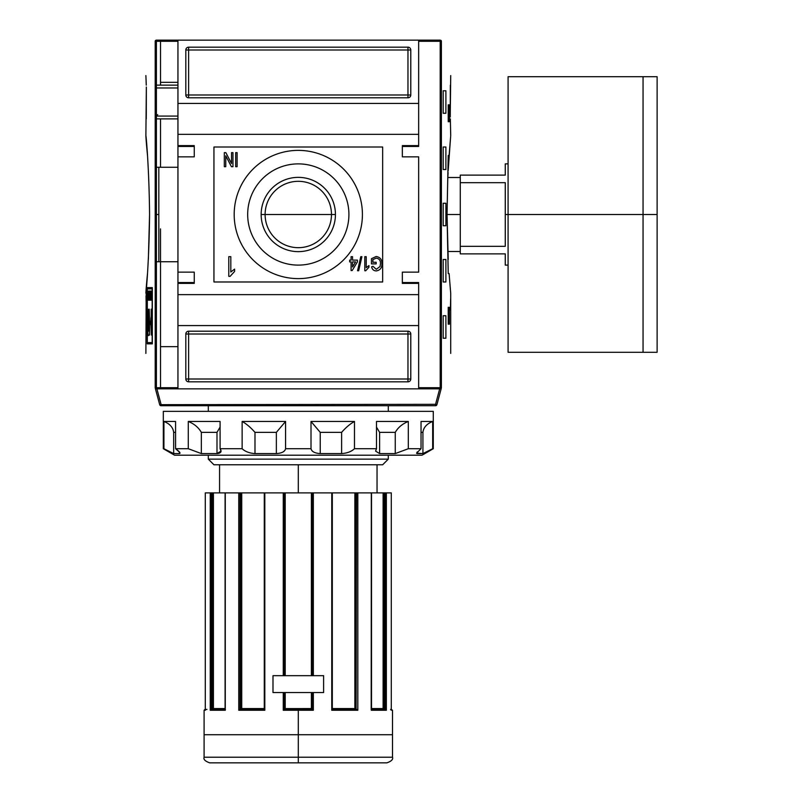 <?xml version="1.0" encoding="UTF-8"?>
<svg xmlns="http://www.w3.org/2000/svg" width="803" height="803" viewBox="0 0 803 803"><rect width="100%" height="100%" fill="white"/><g stroke="black" fill="none" stroke-linecap="round" stroke-linejoin="round"><path stroke-width="1.2" d="M331.478 214.501A33.184 33.184 0 0 0 298.294 181.317A33.184 33.184 0 0 0 265.11 214.501A33.184 33.184 0 0 0 298.294 247.675A33.184 33.184 0 0 0 331.478 214.501A33.184 33.184 0 0 0 298.294 181.317A33.184 33.184 0 0 0 265.11 214.501L261.156 214.501A37.139 37.139 0 0 0 298.294 251.64A37.139 37.139 0 0 0 335.433 214.501A37.139 37.139 0 0 0 298.294 177.363A37.139 37.139 0 0 0 261.156 214.501A37.139 37.139 0 0 1 298.294 177.363A37.139 37.139 0 0 1 335.433 214.501L265.11 214.501A33.184 33.184 0 0 0 298.294 247.675A33.184 33.184 0 0 0 331.478 214.501M247.675 214.501A50.619 50.619 0 0 0 298.294 265.11A50.619 50.619 0 0 0 348.914 214.501A50.619 50.619 0 0 0 298.294 163.882A50.619 50.619 0 0 0 247.675 214.501A50.619 50.619 0 0 1 298.294 163.882A50.619 50.619 0 0 1 348.914 214.501A50.619 50.619 0 0 1 298.294 265.11A50.619 50.619 0 0 1 247.675 214.501M234.185 214.501A64.12 64.12 0 0 1 298.294 150.382A64.12 64.12 0 0 1 362.414 214.501A64.12 64.12 0 0 1 298.294 278.611A64.12 64.12 0 0 1 234.185 214.501A64.12 64.12 0 0 1 298.294 150.382A64.12 64.12 0 0 1 362.414 214.501A64.12 64.12 0 0 1 298.294 278.611A64.12 64.12 0 0 1 234.185 214.501M235.67 166.693L235.67 152.63L237.116 152.63L237.116 166.693L235.67 166.693L237.116 166.693L237.116 152.63L235.67 152.63L235.67 166.693L235.67 152.63L237.116 152.63L237.116 166.693L235.67 166.693M351.092 260.102L351.092 256.679L352.537 256.679L352.537 260.102L357.405 260.102L357.405 261.908L352.176 270.561L351.092 270.561L351.092 261.908L349.656 261.908L349.656 260.102L351.092 260.102L349.656 260.102L349.656 261.908L351.092 261.908L351.092 270.561L352.176 270.561L357.405 261.908L357.405 260.102L352.537 260.102L352.537 256.679L351.092 256.679L351.092 260.102M368.938 265.562L368.938 267.228L365.726 270.741L364.793 270.741L364.793 256.679L366.238 256.679L366.238 267.64L368.938 265.562L368.938 267.228L365.726 270.741L368.938 267.228L368.938 265.562L366.238 267.64L366.238 256.679L364.793 256.679L364.793 270.741L365.726 270.741L364.793 270.741L364.793 256.679L366.238 256.679M372.903 259.6L372.903 262.27L376.155 262.27L376.155 263.886L371.468 263.886L371.468 258.686L376.145 256.498C380.07 257.111 381.987 259.489 381.917 263.645C382.047 267.841 380.16 270.26 376.256 270.922C373.636 270.772 372.1 269.396 371.628 266.777L372.963 266.315L376.286 269.296L380.04 266.516L380.481 263.715C380.652 260.513 379.247 258.656 376.266 258.124L372.903 259.6L376.266 258.124C379.247 258.656 380.652 260.513 380.481 263.715L380.04 266.516L376.286 269.296L372.963 266.315L371.628 266.777C372.1 269.396 373.636 270.772 376.256 270.922C380.16 270.26 382.047 267.841 381.917 263.645C381.987 259.489 380.07 257.111 376.145 256.498L371.468 258.686L371.468 263.886L376.155 263.886L376.155 262.27L372.903 262.27L372.903 259.6M357.546 270.741L360.788 256.679L361.912 256.679L358.67 270.741L357.546 270.741L358.67 270.741L361.912 256.679L360.788 256.679L357.546 270.741L360.788 256.679L361.912 256.679L358.67 270.741L357.546 270.741M234.596 269.115L234.596 271.444L230.09 276.362L228.785 276.362L228.785 256.679L230.812 256.679L230.812 272.016L234.596 269.115L234.596 271.444L230.09 276.362L234.596 271.444L234.596 269.115L230.812 272.016L230.812 256.679L228.785 256.679L228.785 276.362L230.09 276.362L228.785 276.362L228.785 256.679L230.812 256.679M231.525 163.531L231.525 152.63L232.97 152.63L232.97 166.693L231.435 166.693L225.763 155.792L225.763 166.693L224.318 166.693L224.318 152.63L225.854 152.63L231.525 163.531L225.854 152.63L224.318 152.63L224.318 166.693L225.763 166.693L225.763 155.792L231.435 166.693L232.97 166.693L232.97 152.63L231.525 152.63L231.525 163.531M418.654 145.604L418.654 134.352L177.945 134.352L177.945 40.15L418.654 40.15L156.294 40.15L177.945 40.15L177.945 103.426L418.654 103.426L418.654 40.15L440.305 40.15L418.654 40.15L418.654 145.604L402.343 145.604L418.654 145.604L418.654 146.447L418.654 145.604M402.343 145.604L402.343 156.846L418.654 156.846L418.654 272.147L418.654 156.846L402.343 156.846L402.343 145.604L402.343 146.447L418.654 146.447L402.343 146.447M402.343 272.147L418.654 272.147L402.343 272.147L402.343 283.389L402.343 272.147M402.343 283.389L418.654 283.389L418.654 294.641L418.654 283.389L402.343 283.389L402.343 282.546L418.654 282.546L402.343 282.546M194.256 282.546L177.945 282.546L194.256 282.546L177.945 282.546L177.945 272.147L177.945 283.389L177.945 282.546L194.256 282.546L177.945 282.546L194.256 282.546L194.256 272.147L194.256 283.389L194.256 272.147L177.945 272.147L177.945 283.389L194.256 283.389L177.945 283.389L177.945 388.843L155.441 388.843L159.687 404.672A1.405 1.405 0 0 0 161.042 405.716L435.547 405.716L161.042 405.716A1.405 1.405 0 0 1 159.687 404.672L435.547 404.31L435.547 405.716A1.405 1.405 0 0 0 436.912 404.672A1.405 1.405 0 0 1 435.547 405.716L435.547 404.31L159.687 404.672L155.441 388.843L418.654 388.843L177.945 388.843L177.945 325.576L418.654 325.576L418.654 388.843L439.693 388.843L435.547 404.31L436.912 404.672A1.405 1.405 0 0 1 435.547 405.716A1.405 1.405 0 0 0 436.912 404.672L441.148 388.843L436.912 404.672L435.547 404.31L439.693 388.843L441.148 388.843L418.654 388.843L418.654 294.641L177.945 294.641L418.654 294.641L418.654 325.576L177.945 325.576L177.945 134.352L418.654 134.352L418.654 103.426L177.945 103.426L177.945 156.846L177.945 145.604L194.256 145.604L194.256 156.846L177.945 156.846L194.256 156.846L194.256 145.604L177.945 145.604L177.945 156.846L177.945 146.447L194.256 146.447L177.945 146.447M185.814 49.997A2.81 2.81 0 0 1 188.625 47.176L407.964 47.176A2.81 2.81 0 0 1 410.785 49.997L410.785 94.985A2.81 2.81 0 0 1 407.964 97.795L188.625 97.795A2.81 2.81 0 0 1 185.814 94.985L185.814 49.997L185.814 94.985A2.81 2.81 0 0 0 188.625 97.795L407.964 97.795A2.81 2.81 0 0 0 410.785 94.985L410.785 49.997A2.81 2.81 0 0 0 407.964 47.176L188.625 47.176A2.81 2.81 0 0 0 185.814 49.997A2.81 2.81 0 0 1 188.625 47.176L188.625 49.997L407.964 49.997L407.964 94.985L188.625 94.985L188.625 49.997L185.814 49.997L188.625 49.997L188.625 47.176M410.785 379.006A2.81 2.81 0 0 1 407.964 381.816L188.625 381.816A2.81 2.81 0 0 1 185.814 379.006L185.814 334.008A2.81 2.81 0 0 1 188.625 331.197L407.964 331.197A2.81 2.81 0 0 1 410.785 334.008L410.785 379.006L410.785 334.008A2.81 2.81 0 0 0 407.964 331.197L188.625 331.197A2.81 2.81 0 0 0 185.814 334.008L185.814 379.006A2.81 2.81 0 0 0 188.625 381.816L407.964 381.816A2.81 2.81 0 0 0 410.785 379.006A2.81 2.81 0 0 1 407.964 381.816L407.964 334.008L188.625 334.008L188.625 379.006L410.785 379.006L407.964 379.006L407.964 381.816M177.945 346.665L160.51 346.665L160.51 228.905L160.51 387.719L160.51 346.665L177.945 346.665M177.945 82.328L160.51 82.328L160.51 41.274L160.51 82.328L177.945 82.328M158.823 167.255L177.945 167.255L158.823 167.255L158.823 261.738L177.945 261.738L158.823 261.738L158.823 167.255L156.394 167.255M156.394 118.884L177.945 118.884L156.394 118.884M177.945 85.138L156.394 85.138L177.945 85.138M355.599 261.908L352.537 261.908L352.537 266.977L355.599 261.908L352.537 266.977L352.537 261.908L355.599 261.908M450.332 85.138L450.242 116.074L450.714 75.582M441.309 388.22L440.305 388.843L441.309 388.22L441.309 40.772L440.195 41.274L441.048 40.431L441.389 40.983C453.805 87.075 453.805 87.075 441.389 40.983L441.389 388.01C453.805 341.917 453.805 341.917 441.389 388.01L441.048 388.572L440.195 387.719L418.654 387.719L440.195 387.719L441.048 388.572L441.389 388.01M450.634 298.857L450.413 310.109L450.634 298.857M449.359 104.832L449.359 121.705L448.225 121.705L448.225 104.832L449.359 104.832L449.359 121.705L448.225 121.705L449.359 121.705L448.225 121.705L448.225 104.832L449.359 104.832M450.704 293.215L449.098 273.552L448.225 273.552L447.03 214.501L448.225 155.441L449.098 155.441L450.634 136.57M450.613 136.831L448.164 170.758M448.074 172.575L447.843 177.503L460.27 177.503M449.118 273.743L450.373 289.562L449.118 273.743M449.359 307.298L449.359 324.171L448.225 324.171L448.225 307.298L449.359 307.298L449.359 324.171L448.225 324.171L449.359 324.171L448.225 324.171L448.225 307.298L449.359 307.298M445.896 90.769L445.896 113.263L443.176 113.263L443.176 90.769L445.896 90.769L445.896 113.263L443.176 113.263L443.176 90.769L445.896 90.769M445.896 147.009L445.896 169.503L443.176 169.503L443.176 147.009L445.896 147.009L445.896 169.503L443.176 169.503L443.176 147.009L445.896 147.009M445.896 315.73L445.896 338.224L443.176 338.224L443.176 315.73L445.896 315.73L445.896 338.224L443.176 338.224L443.176 315.73L445.896 315.73M445.896 259.489L445.896 281.983L443.176 281.983L443.176 259.489L445.896 259.489L445.896 281.983L443.176 281.983L443.176 259.489L445.896 259.489M445.896 203.249L445.896 225.743L443.176 225.743L443.176 203.249L445.896 203.249L445.896 225.743L443.176 225.743L443.176 203.249L445.896 203.249M450.332 118.884L450.714 135.757M450.242 116.154L450.242 116.857M448.225 155.441L449.098 155.441L448.225 155.441L447.03 214.501L448.225 259.399M440.305 40.15L436.089 40.15M149.569 214.501L148.364 259.399L149.569 214.501C148.946 149.288 143.145 109.86 147.491 155.441C143.145 109.86 148.946 149.288 149.569 214.501C148.957 279.615 143.145 319.152 147.491 273.552L147.491 273.552C143.145 319.152 148.957 279.615 149.569 214.501L149.569 214.411M152.168 342.59L147.31 342.59L147.31 288.879L152.168 288.879L152.168 342.59L152.168 288.879L147.31 288.879L147.31 342.59L152.168 342.59M148.525 291.027L148.033 300.192L148.525 291.027M149.88 295.193L149.428 300.192L150 300.192L150 291.027L150 300.192L149.428 300.192L149.88 295.193M151.747 295.303L151.215 295.303L151.074 291.027L151.074 300.192L151.215 296.377L151.747 296.377L151.887 300.192L151.887 291.027L151.887 300.192L151.747 296.377L151.215 296.377L151.074 300.192L151.074 291.027L151.215 295.303L151.747 295.303M149.579 335.072L148.605 335.072C147.893 338.374 147.391 325.807 147.923 320.287L148.003 309.165L148.234 322.435C147.792 323.137 147.993 333.436 148.445 330.896L149.197 330.896L149.197 309.165L149.579 321.17L150.964 321.17L151.436 309.165L151.436 335.072L150.964 324.512L149.579 324.512L149.579 335.072L148.605 335.072C147.893 338.374 147.391 325.807 147.923 320.287L148.003 309.165L148.033 329.631L148.304 330.846L149.197 330.896L149.197 309.165L149.579 321.17L150.964 321.17L151.436 309.165L151.436 335.072L150.964 324.512L149.579 324.512L149.579 335.072L148.605 335.072M150.974 291.027L150.733 293.757L150.131 291.027L150.472 300.192L150.974 291.027L150.613 300.192L150.131 291.027L150.352 293.757L150.974 291.027M149.177 298.164L148.675 291.027L148.675 300.192L148.776 293.035L149.278 300.192L149.278 291.027L149.278 300.192L148.776 293.035L148.675 300.192L148.675 291.027L149.177 298.164M147.611 294.159L147.561 292.965M155.2 388.01C142.783 341.917 142.783 341.917 155.2 388.01L155.551 388.572L156.394 387.719L156.394 41.274L177.945 41.274L156.394 41.274L155.551 40.431L156.394 41.274L156.394 387.719L155.551 388.572L156.294 388.843L155.28 388.22L155.2 40.983C142.783 87.075 142.783 87.075 155.2 40.983L155.2 388.01M147.24 287.615L152.329 287.615L152.329 343.855L147.24 343.855L147.24 287.615L152.329 287.615L152.329 343.855L147.24 343.855L147.24 287.615M146.116 296.046L146.116 301.667L146.005 296.046M145.885 353.41L146.216 289.562M148.364 322.354L148.364 318.209L148.364 322.354M145.885 135.757L146.347 87.025M146.357 87.878L146.347 87.176M146.266 85.138L145.885 75.582M160.51 82.328L160.51 85.138M156.294 40.15L155.551 40.431L156.294 40.15M150.061 324.171L149.197 324.171M150.131 321.17L150.131 324.512L150.131 321.17M150.061 287.615L150.061 288.879L150.061 287.615M150.061 321.17L150.061 324.512L150.061 321.17M150.061 342.59L150.061 343.855L150.061 342.59M150.633 321.17L150.542 324.512L150.633 321.17M150.823 324.613L150.964 317.928M151.054 322.435L149.197 322.435L151.265 322.304L149.197 322.304L151.265 322.304L150.944 317.817M148.445 320.287L147.923 320.287L148.445 320.287M150.593 297.501L150.392 294.831L150.593 297.501M147.632 299.117L147.822 296.136L147.632 299.117M298.294 762.85L298.294 757.229L392.506 757.229C393.319 759.357 391.452 761.234 386.875 762.85L209.713 762.85C205.146 761.234 203.269 759.357 204.092 757.229L298.294 757.229L204.092 757.229L298.294 757.229L298.294 734.725L204.092 734.725L298.294 734.725L298.294 710.264L283.258 710.264L283.258 692.547L272.99 692.547L283.258 692.547L283.258 710.264L284.222 709.42L283.258 710.264L313.341 710.264L311.393 708.577L312.347 709.42L312.357 692.547L312.357 709.42L311.403 708.587L311.393 692.547L311.393 708.577L313.341 710.264L298.294 710.264M272.99 675.674L272.99 692.547L323.609 692.547L323.609 675.674L272.99 675.674L272.99 692.547L272.99 675.674L283.258 675.674L272.99 675.674L272.99 692.547L323.609 692.547L323.609 675.674L323.609 692.547L313.341 692.547L323.609 692.547L323.609 675.674L272.99 675.674M311.514 675.674L311.514 492.891L311.393 675.674L311.393 492.891L264.819 492.891L264.819 710.264L264.418 492.891L226.697 492.891L284.242 492.891L284.242 675.674L284.242 492.891L356.12 492.891L355.388 492.891L355.388 709.099L354.866 708.577L356.05 709.42L355.388 709.099M225.282 710.264L225.282 492.891L240.037 492.891L225.091 492.891L225.282 710.264L225.402 709.42L225.282 710.264L210.245 710.264L210.245 492.891L211.45 492.891L205.297 492.891L210.245 492.891L210.245 710.264L211.33 709.42L225.091 709.42L211.33 709.42L210.245 710.264L225.141 709.982M385.942 709.691L386.353 492.891L385.139 492.891L391.302 492.891L386.353 492.891L386.353 710.264L385.691 709.531M383.964 492.891L384.266 709.42L383.172 708.577L383.172 492.891L383.964 492.891L356.552 492.891L385.139 492.891L384.808 708.577L371.508 708.577L382.83 708.577M355.117 708.858L332.312 708.577L354.866 708.577L354.866 492.891L332.201 492.891L331.769 710.264L357.817 710.264L357.817 492.891L357.817 710.264L356.632 709.42L357.817 710.264L331.769 710.264L331.769 492.891L313.341 492.891L313.341 675.674L313.341 492.891L312.357 492.891L312.357 675.674L312.357 492.891L311.514 492.891M313.2 710.133L313.341 692.547L313.341 710.264M284.242 692.547L284.242 709.42L285.206 708.577L284.242 709.42L284.242 692.547M283.389 710.133L284.222 709.42L312.367 709.42L284.222 709.42M356.552 492.891L356.12 709.42L356.552 492.891M241.733 492.891L264.277 492.891L241.211 492.891L241.733 492.891L241.733 708.577L240.549 709.42L241.733 708.577L264.277 708.577L241.482 708.858L241.733 492.891M241.211 492.891L240.037 492.891L240.478 709.42L240.478 492.891L241.211 492.891L241.211 709.099L240.549 709.42L241.211 709.099M213.417 708.577L225.091 708.577L213.267 708.858L213.417 492.891L225.091 492.891L212.634 492.891L213.417 492.891L213.417 708.577L212.323 709.42L212.634 492.891L211.45 492.891L211.45 709.42L211.45 492.891L212.634 492.891M205.297 710.264L205.287 492.891L205.297 710.264L206 709.42L205.297 710.264C203.701 710.264 203.701 710.264 205.297 710.264L204.092 710.264L204.936 709.42L206.973 709.42M239.304 709.732L264.277 709.42L239.967 709.42L238.772 710.264L239.304 709.732M382.66 464.776L213.939 464.776L382.66 464.776L388.281 459.145L382.66 464.776L388.281 459.145L388.281 455.211L388.281 459.145L208.308 459.145L208.308 455.211L208.308 459.145L213.939 464.776L208.308 459.145L388.281 459.145M208.308 411.347L208.308 405.716L208.308 411.347M388.281 405.716L388.281 411.347L388.281 405.716M264.388 709.42L264.819 710.264L238.772 710.264L238.772 492.891L238.772 710.264L264.819 710.264L264.287 709.531M332.312 709.42L356.632 709.42L332.312 709.42M371.508 709.42L385.259 709.42L371.508 709.42M391.302 709.42L392.506 710.264L390.589 709.42L391.292 710.264C392.898 710.264 392.898 710.264 391.292 710.264L391.292 492.891M332.261 709.42L331.769 710.264L332.201 709.42M371.317 710.264L386.353 710.264L371.317 710.264L371.187 709.42L371.317 492.891L371.347 709.45M505.268 214.501L505.268 246.31L460.27 246.31L460.27 175.124L460.27 182.682L505.268 182.682L505.268 246.31L460.27 246.31L460.27 253.868L460.27 182.682L505.268 182.682L505.268 214.501L508.078 214.501L508.078 76.707L657.115 76.707L657.115 214.501L643.052 214.501L643.052 352.286L643.052 214.501L508.078 214.501L508.078 349.857L508.078 265.11L505.268 265.11L505.268 253.868C505.268 268.714 505.268 268.714 505.268 253.868L460.27 253.868L505.268 253.868M657.115 346.665L657.115 214.501L657.115 352.286L508.078 352.286L508.078 79.136L508.078 163.882L505.268 163.882L505.268 175.124L460.27 175.124L505.268 175.124C505.268 160.279 505.268 160.279 505.268 175.124M422.027 455.211L174.562 455.211L163.32 448.716L163.922 448.716L163.32 448.716L163.32 411.347L433.279 411.347L163.32 411.347L163.32 448.716L174.562 455.211L422.027 455.211L433.279 448.716L433.279 411.347L433.279 448.716L422.027 455.211M417.199 453.585L417.199 451.948L417.199 453.585L422.92 453.585L426.503 452.089L422.92 453.585L422.92 432.355C423.512 427.457 426.764 423.833 432.676 421.465L421.033 421.465L432.676 421.465L432.676 448.716L422.92 453.585L422.92 432.355C423.512 427.457 426.764 423.833 432.676 421.465L432.676 448.716L422.92 453.585L416.516 453.163L421.033 448.716L421.033 421.465L421.033 448.716L408.315 448.716L421.033 448.716L416.516 453.163L417.199 453.585L416.516 453.163M408.315 448.716L395.257 453.585L379.608 453.585L375.583 451.105L376.497 448.716L376.497 421.465L376.497 448.716L354.474 448.716L376.497 448.716L375.583 451.105L379.608 453.585L395.257 453.585L395.257 432.355C398.077 427.457 402.423 423.833 408.315 421.465L376.497 421.465L408.315 421.465L408.315 448.716L395.257 453.585L395.257 432.355L379.608 432.355L376.497 427.136L379.608 432.355L379.608 453.585L379.608 432.355L395.257 432.355C398.077 427.457 402.423 423.833 408.315 421.465L408.315 448.716M354.474 448.716C351.413 451.587 347.117 453.213 341.616 453.585L320.236 453.585C314.766 453.223 311.694 451.597 311.012 448.716L285.577 448.716L311.012 448.716L311.012 421.465L311.012 448.716C311.694 451.597 314.766 453.223 320.236 453.585L341.616 453.585L341.616 432.355C345.902 427.457 350.188 423.833 354.474 421.465L311.012 421.465L354.474 421.465L354.474 448.716C351.413 451.587 347.117 453.213 341.616 453.585L341.616 432.355L320.236 432.355L311.012 421.465L320.236 432.355L320.236 453.585L320.236 432.355L341.616 432.355C345.902 427.457 350.188 423.833 354.474 421.465L354.474 448.716M285.577 448.716C284.914 451.587 281.843 453.213 276.362 453.585L254.983 453.585C249.492 453.223 245.206 451.597 242.125 448.716L220.092 448.716L242.125 448.716L242.125 421.465L242.125 448.716C245.206 451.597 249.492 453.223 254.983 453.585L276.362 453.585L276.362 432.355L285.577 421.465L242.125 421.465L285.577 421.465L285.577 448.716C284.914 451.587 281.843 453.213 276.362 453.585L276.362 432.355L254.983 432.355C250.697 427.457 246.411 423.833 242.125 421.465C246.411 423.833 250.697 427.457 254.983 432.355L254.983 453.585L254.983 432.355L276.362 432.355L285.577 421.465L285.577 448.716M220.092 448.716L221.006 451.105L216.991 453.585L201.332 453.585L188.283 448.716L175.566 448.716L188.283 448.716L188.283 421.465L188.283 448.716L201.332 453.585L216.991 453.585L216.991 432.355L220.092 427.096L216.991 432.355L201.332 432.355C198.522 427.457 194.165 423.833 188.283 421.465L220.092 421.465L188.283 421.465C194.165 423.833 198.522 427.457 201.332 432.355L201.332 453.585L201.332 432.355L216.991 432.355L216.991 453.585C220.976 453.213 222.009 451.587 220.092 448.716L220.092 421.465L220.092 448.716M179.711 452.35L175.566 448.716L175.566 421.465L163.922 421.465L175.566 421.465L175.566 448.716C179.551 451.587 180.826 453.213 179.4 453.585L173.669 453.585L163.922 448.716L163.922 421.465L163.922 448.716L173.669 453.585L170.085 452.089L173.669 453.585L179.4 453.585L179.4 451.948L179.4 453.585L180.073 453.153M173.669 432.355C173.087 427.457 169.834 423.833 163.922 421.465C169.834 423.833 173.087 427.457 173.669 432.355L173.669 453.585L173.669 432.355L175.566 432.355L173.669 432.355M382.66 147.009L382.66 281.983L213.939 281.983L213.939 147.009L382.66 147.009M194.256 272.147L177.945 272.147L177.945 156.846M194.256 156.846L194.256 146.447M177.945 116.074L156.394 116.074L177.945 116.074M156.394 87.959L177.945 87.959L156.394 87.959M185.814 379.006A2.81 2.81 0 0 0 188.625 381.816L188.625 379.006L407.964 379.006L407.964 334.008L410.785 334.008A2.81 2.81 0 0 0 407.964 331.197L407.964 334.008L188.625 334.008L188.625 379.006L185.814 379.006L188.625 379.006L188.625 381.816M185.814 334.008L188.625 334.008L188.625 331.197A2.81 2.81 0 0 0 185.814 334.008L188.625 334.008L188.625 331.197M410.785 49.997A2.81 2.81 0 0 0 407.964 47.176L407.964 49.997L188.625 49.997L188.625 94.985L185.814 94.985A2.81 2.81 0 0 0 188.625 97.795L188.625 94.985L407.964 94.985L407.964 49.997L410.785 49.997L407.964 49.997L407.964 47.176M410.785 94.985L407.964 94.985L407.964 97.795A2.81 2.81 0 0 0 410.785 94.985L407.964 94.985L407.964 97.795M335.433 214.501A37.139 37.139 0 0 1 298.294 251.64A37.139 37.139 0 0 1 261.156 214.501M376.155 262.27L376.155 263.886L371.468 263.886L371.468 258.686L376.145 256.498C380.07 257.111 381.987 259.489 381.917 263.645C382.047 267.841 380.16 270.26 376.256 270.922C373.636 270.772 372.1 269.396 371.628 266.777L372.963 266.315M351.092 256.679L352.537 256.679M357.405 260.102L357.405 261.908L352.176 270.561L351.092 270.561M349.656 261.908L349.656 260.102M231.525 152.63L232.97 152.63L232.97 166.693L231.435 166.693M225.763 166.693L224.318 166.693L224.318 152.63L225.854 152.63M449.098 273.552L448.225 273.552M450.242 116.074L450.252 117.007M418.654 41.274L440.195 41.274L440.195 387.719L440.195 41.274L418.654 41.274M156.394 214.501L158.823 214.501M160.51 261.738L160.51 346.665M150 300.192L149.428 300.192L150 300.192M177.945 282.546L177.945 272.147M146.357 87.959L146.266 118.884M160.51 167.255L160.51 118.884M177.945 387.719L156.394 387.719L177.945 387.719M151.185 309.165L151.185 318.209M151.185 322.354L151.185 324.171M161.042 404.31L156.896 388.843L161.042 404.31M383.322 708.858L383.844 709.31L383.172 708.577L383.172 492.891M354.866 708.577L354.866 492.891L355.388 492.891M212.213 709.42L212.213 492.891L212.213 709.42M285.085 675.674L285.085 492.891L283.258 492.891L283.258 675.674L283.258 492.891L298.294 492.891L298.294 464.776M311.514 692.547L311.514 708.698M285.085 692.547L285.085 708.698L284.242 709.42L285.195 708.587L311.393 708.577L285.085 708.698M298.294 734.725L392.506 734.725L298.294 734.725M285.206 492.891L285.206 675.674L285.085 492.891M285.206 692.547L285.206 708.577L285.206 692.547M298.294 757.229L392.506 757.229L298.294 757.229M311.393 492.891L298.294 492.891M208.308 459.145L213.939 464.776M240.037 709.42L240.037 492.891L240.037 709.42M385.139 492.891L385.139 709.42L385.139 492.891M213.267 708.858L212.634 709.36M239.354 709.691L239.967 709.42M355.438 709.149L356.05 709.42M460.27 214.501L447.03 214.501M643.052 214.501L643.052 76.707L643.052 214.501M657.115 82.328L657.115 214.501M422.92 432.355L421.033 432.355L422.92 432.355M407.964 331.197L407.964 334.008L410.785 334.008M188.625 97.795L188.625 94.985L185.814 94.985M264.819 492.891L264.819 710.264M331.769 710.264L331.769 492.891M156.284 116.074L157.699 114.668M450.714 353.41L450.714 293.215M158.823 261.738L156.394 261.738M204.092 757.229L204.092 710.264M392.506 757.229L392.506 710.264M383.111 492.891L383.111 708.577M219.56 492.891L219.56 464.776M377.039 492.891L377.039 464.776M205.287 709.42L205.287 710.133M225.091 709.732L225.091 492.891M264.277 709.481L264.277 492.891M332.312 492.891L332.312 709.481M371.508 492.891L371.508 709.732M460.27 251.5L447.843 251.5"/></g></svg>
